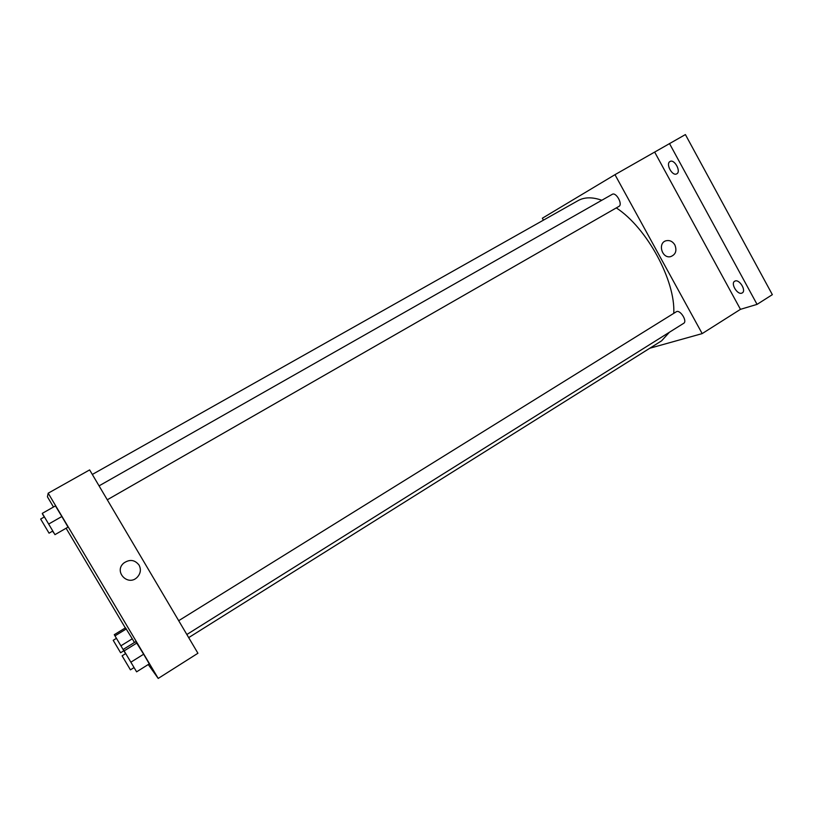 <?xml version="1.0" encoding="UTF-8"?>
<svg xmlns="http://www.w3.org/2000/svg" width="813" height="813" viewBox="0 0 813 813"><rect width="100%" height="100%" fill="white"/><g stroke="black" fill="none" stroke-linecap="round" stroke-linejoin="round"><path stroke-width="1.22" d="M543.43 220.16L542.352 218.219L614.974 174.673L685.4 134.572L772.35 294.652L757.055 304.377L740.46 309.336L702.178 333.604L649.79 348.238M669.475 143.515L757.055 304.377M676.721 173.84C672.361 176.584 665.38 163.779 670.003 161.523L670.003 161.523C674.323 158.657 681.416 171.563 676.772 173.819L676.721 173.84M741.751 293.158C737.279 294.946 730.44 283.452 734.657 281.237L735.125 281.013C739.556 279.113 746.507 290.698 742.269 292.914L741.751 293.158M654.78 152.295L740.46 309.336M188.687 637.626L661.63 340.81L669.384 332.273M673.764 313.34C675.623 280.8 646.843 227.711 616.305 207.904M601.823 200.262C592.372 196.939 584.486 197.041 578.165 200.577L92.316 474.457M614.974 174.673L702.178 333.604M107.275 499.792L618.927 206.4C623.093 204.419 616.081 191.756 612.24 194.337L99.054 485.869M186.848 634.506L683.682 323.31C687.717 321.196 679.932 309.103 676.274 311.786L178.687 620.695M674.851 244.916C677.097 250.719 675.684 254.632 670.623 256.634C661.843 258.88 657.392 242.681 666.254 240.719C669.81 240.028 672.676 241.431 674.851 244.916C677.097 250.719 675.684 254.632 670.623 256.634C661.843 258.88 657.392 242.681 666.243 240.719C669.81 240.028 672.676 241.431 674.851 244.916M53.485 507.017L47.428 496.814L48.191 493.196L89.633 469.904L197.925 653.256L158.22 678.428L148.251 664.516M42.296 513.359L55.436 505.91L61.849 516.519L68.048 527.129L61.849 516.519L48.668 524.05L54.959 534.649L42.296 513.359L48.668 524.05M116.432 638.337L114.277 634.699L125.497 627.819L132.275 638.794L134.43 642.483L132.275 638.794L120.913 645.807L125.578 653.662L116.442 638.327L113.21 640.309L120.609 652.748L123.83 650.746M48.191 493.196L158.22 678.428M125.324 627.921L66.107 528.247M125.71 653.581L123.241 649.414L135.832 641.62L143.647 654.221L149.277 663.875L143.647 654.221L130.873 662.189L136.604 671.833L125.72 653.571L122.092 655.827L130.436 669.841L134.054 667.575M139.064 565.096C141.238 569.405 140.659 573.419 137.316 577.159C128.149 586.884 113.434 571.671 123.759 563.084C129.684 559.039 134.785 559.71 139.064 565.096C141.238 569.405 140.659 573.419 137.316 577.159C128.149 586.884 113.434 571.671 123.749 563.084C129.684 559.039 134.785 559.71 139.064 565.096M52.652 531.113L53.607 532.728L52.632 531.123M42.378 513.857L44.248 516.997L42.52 513.775M54.959 534.649L68.048 527.129M55.436 505.91L61.849 516.519M52.794 531.031L49.065 533.176L40.65 519.05L44.4 516.916M114.277 634.699L120.913 645.807M125.497 627.819L132.275 638.794M114.989 635.868L126.32 628.916M123.241 649.414L130.873 662.189M136.604 671.833L149.277 663.875M135.832 641.62L143.647 654.221M124.145 650.898L136.879 643.012"/></g></svg>

